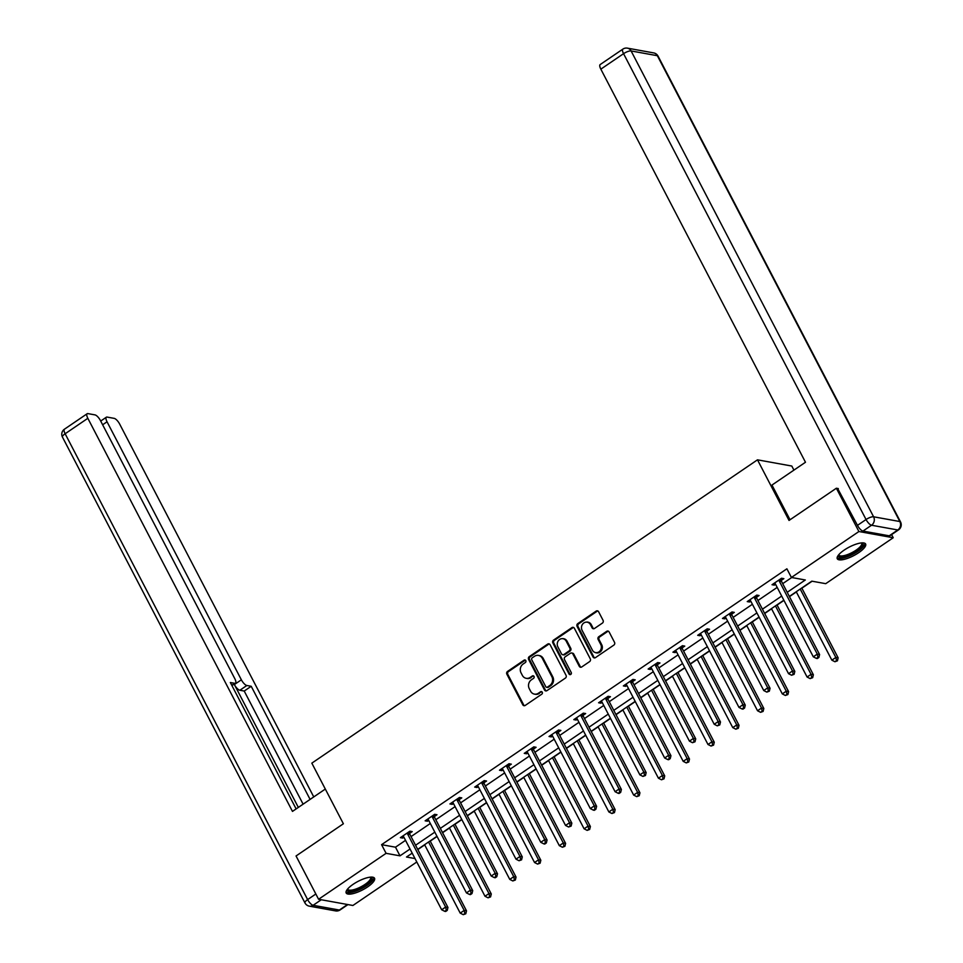<?xml version="1.0" encoding="UTF-8"?>
<svg xmlns="http://www.w3.org/2000/svg" width="963" height="963" viewBox="0 0 963 963"><rect width="100%" height="100%" fill="white"/><g stroke="black" fill="none" stroke-linecap="round" stroke-linejoin="round"><path stroke-width="1.44" d="M525.81 660.606A1.408 1.252 -79.7 0 0 524.101 660.161L507.537 671.428A2.01 1.782 -79.7 0 0 506.863 674.184L522.789 704.784A2.01 1.782 -79.7 0 0 525.232 705.422L541.796 694.154A1.408 1.252 -79.7 0 0 541.423 691.578A1.408 1.252 -79.7 0 0 540.556 691.771L538.413 693.228A6.428 5.718 -79.7 0 1 534.429 694.118A6.428 5.718 -79.7 0 1 530.589 691.181L529.265 688.641A6.428 5.718 -79.7 0 1 531.42 679.806L533.562 678.337A1.408 1.252 -79.7 0 0 533.189 675.773A1.408 1.252 -79.7 0 0 532.322 675.966L530.18 677.422A6.428 5.718 -79.7 0 1 526.207 678.313A6.428 5.718 -79.7 0 1 522.355 675.376L521.031 672.824A6.428 5.718 -79.7 0 1 523.186 663.989L525.329 662.532A1.408 1.252 -79.7 0 0 525.81 660.606M525.413 660.149A1.408 1.252 -79.7 0 0 525.028 660.317L508.464 671.596A2.01 1.782 -79.7 0 0 507.79 674.353L523.716 704.952A2.01 1.782 -79.7 0 0 524.462 705.723M541.868 691.759A1.408 1.252 -79.7 0 0 541.483 691.94L538.413 693.228M533.634 675.954A1.408 1.252 -79.7 0 0 533.249 676.134L530.18 677.422M858.683 552.69A15.974 4.839 -27.5 0 1 837.28 558.769A15.974 4.839 -27.5 0 1 844.214 550.078A15.974 4.839 -27.5 0 1 865.617 544.011A15.974 4.839 -27.5 0 1 858.683 552.69M367.601 886.923A15.974 4.839 -27.5 0 1 346.186 893.002A15.974 4.839 -27.5 0 1 353.132 884.311A15.974 4.839 -27.5 0 1 374.535 878.244A15.974 4.839 -27.5 0 1 367.601 886.923M602.393 623.097A2.01 1.782 -79.7 0 0 603.067 620.328L598.601 611.746A2.01 1.782 -79.7 0 0 596.157 611.108L577.764 623.627A2.01 1.782 -79.7 0 0 577.09 626.395L593.015 656.983A2.01 1.782 -79.7 0 0 595.459 657.621L613.852 645.102A2.01 1.782 -79.7 0 0 614.526 642.345L609.134 631.981A2.01 1.782 -79.7 0 0 606.69 631.331L598.817 636.699A2.01 1.782 -79.7 0 0 598.143 639.456L600.816 644.596A5.381 4.779 -79.7 0 1 592.474 650.278L581.989 630.127A5.381 4.779 -79.7 0 1 590.331 624.457L592.076 627.816A2.01 1.782 -79.7 0 0 594.52 628.454L602.393 623.097M416.798 861.993L352.903 905.485L318.584 899.273L296.05 855.975L343.382 823.762L311.831 763.153L757.484 459.833L789.034 520.441L836.365 488.229L858.9 531.528L893.219 537.739L825.724 583.674L811.809 581.158L789.359 596.434M318.584 899.273L386.091 853.326L399.994 855.842L410.045 849.005M787.216 592.305L805.321 579.979L791.405 577.463L786.891 568.808L381.577 844.671L386.091 853.326M791.405 577.463L858.9 531.528M550.114 644.741A2.01 1.782 -79.7 0 0 547.67 644.103L529.277 656.622A2.01 1.782 -79.7 0 0 528.603 659.39L544.528 689.99A2.01 1.782 -79.7 0 0 546.972 690.627L565.377 678.108A2.01 1.782 -79.7 0 0 566.051 675.34L550.114 644.741M553.52 640.13L571.914 627.611A2.01 1.782 -79.7 0 1 574.357 628.249L590.283 658.848A2.01 1.782 -79.7 0 1 589.609 661.605L581.736 666.962A2.01 1.782 -79.7 0 1 579.293 666.324L572.841 653.913A2.01 1.782 -79.7 0 0 570.397 653.275L565.173 656.826A2.01 1.782 -79.7 0 0 564.499 659.595L571.228 672.511A1.408 1.252 -79.7 0 1 569.037 673.992L552.846 642.887A2.01 1.782 -79.7 0 1 553.52 640.13L554.447 640.299L572.841 627.78L571.914 627.611M793.921 470.113L791.803 466.044L757.484 459.833M381.577 844.671L395.492 847.187L405.531 840.35M411.057 836.594L430.305 823.485M435.83 819.73L455.09 806.621M460.603 802.865L479.863 789.768M485.388 786.001L504.636 772.904M510.161 769.148L529.421 756.039M534.934 752.284L554.194 739.175M559.72 735.419L578.968 722.31M584.493 718.554L603.741 705.446M609.266 701.69L628.526 688.581M634.039 684.825L653.299 671.717M658.824 667.961L678.072 654.864M683.598 651.096L702.858 638M708.371 634.244L727.631 621.135M733.156 617.379L752.404 604.27M757.929 600.515L777.177 587.406M782.702 583.65L791.706 577.523M409.648 833.356L412.224 831.599L409.901 831.189L400.379 837.666L402.69 838.087L403.918 837.256M434.433 816.492L436.997 814.746L434.674 814.325L425.152 820.813L427.464 821.222L428.691 820.392M459.207 799.627L461.771 797.882L459.459 797.46L449.926 803.949L452.249 804.37L453.477 803.527M483.98 782.763L486.556 781.017L484.233 780.596L474.699 787.084L477.022 787.505L478.25 786.663M508.753 765.898L511.329 764.153L509.006 763.731L499.484 770.219L501.795 770.641L503.023 769.798M533.538 749.033L536.102 747.288L533.791 746.867L524.257 753.355L526.58 753.776L527.808 752.934M558.311 732.181L560.875 730.423L558.564 730.002L549.03 736.49L551.354 736.912L552.581 736.081M583.084 715.316L585.66 713.559L583.337 713.15L573.804 719.626L576.127 720.047L577.355 719.217M607.858 698.452L610.434 696.706L608.11 696.285L598.589 702.761L600.9 703.183L602.128 702.352M632.643 681.587L635.207 679.842L632.896 679.421L623.362 685.909L625.685 686.318L626.913 685.487M657.416 664.723L659.992 662.977L657.669 662.556L648.135 669.044L650.458 669.466L651.686 668.623M682.189 647.858L684.765 646.113L682.442 645.692L672.92 652.18L675.232 652.601L676.459 651.758M706.974 630.994L709.538 629.248L707.227 628.827L697.694 635.315L700.017 635.736L701.245 634.894M731.748 614.141L734.312 612.384L732 611.962L722.467 618.451L724.79 618.872L726.018 618.029M756.521 597.277L759.097 595.519L756.774 595.098L747.24 601.586L749.563 602.007L750.791 601.177M781.294 580.412L783.87 578.655L781.547 578.245L772.025 584.722L774.336 585.143L775.564 584.312M417.81 849.571L424.695 844.888M430.22 841.132L437.07 836.474M442.595 832.718L449.48 828.024M454.993 824.268L461.843 819.609M467.368 815.854L474.253 811.159M479.779 807.403L486.616 802.745M492.141 798.989L499.027 794.294M504.552 790.539L511.401 785.88M516.914 782.125L523.8 777.442M529.325 773.674L536.174 769.016M541.7 765.26L548.585 760.577M554.098 756.822L560.947 752.151M566.473 748.395L573.358 743.713M578.883 739.957L585.733 735.299M591.246 731.531L598.131 726.848M603.657 723.093L610.506 718.434M616.031 714.666L622.917 709.984M628.43 706.228L635.279 701.57M640.804 697.814L647.69 693.119M653.215 689.364L660.052 684.705M665.577 680.949L672.463 676.255M677.988 672.499L684.837 667.841M690.351 664.085L697.236 659.402M702.761 655.634L709.611 650.976M715.136 647.22L722.021 642.538M727.534 638.77L734.384 634.111M739.909 630.356L746.794 625.673M752.32 621.917L759.169 617.247M764.682 613.491L771.568 608.809M777.093 605.053L783.942 600.394M789.455 596.627L796.353 591.944M801.866 588.188L812.11 581.219M891.594 534.597L893.219 537.739M836.365 488.229L838.328 488.59M412.188 853.146L406.494 857.022L415.017 858.563M783.834 600.202L764.586 613.299M759.061 617.054L739.813 630.163M734.288 633.919L715.028 647.028M709.514 650.783L690.254 663.892M684.729 667.648L665.481 680.757M659.956 684.512L640.696 697.621M635.183 701.377L615.923 714.474M610.398 718.242L591.15 731.338M585.624 735.106L566.376 748.203M560.851 751.959L541.591 765.067M536.078 768.823L516.818 781.932M511.293 785.688L492.045 798.796M486.52 802.552L467.272 815.661M461.746 819.417L442.486 832.526M436.973 836.281L417.713 849.378M415.559 845.249L434.819 832.152M440.344 828.385L459.592 815.288M465.117 811.532L484.365 798.423M489.89 794.668L509.15 781.559M514.663 777.803L533.923 764.694M539.449 760.939L558.696 747.83M564.222 744.074L583.482 730.965M588.995 727.209L608.255 714.113M613.78 710.345L633.028 697.248M638.553 693.48L657.801 680.384M663.326 676.628L682.586 663.519M688.1 659.763L707.36 646.655M712.885 642.899L732.133 629.79M737.658 626.034L756.918 612.925M762.431 609.17L781.691 596.061M395.492 847.187L399.994 855.842M402.69 838.087L401.92 836.618M427.464 821.222L426.705 819.754M452.249 804.37L451.478 802.889M477.022 787.505L476.252 786.025M501.795 770.641L501.025 769.16M526.58 753.776L525.81 752.296M551.354 736.912L550.583 735.431M576.127 720.047L575.356 718.579M600.9 703.183L600.142 701.714M625.685 686.318L624.915 684.849M650.458 669.466L649.688 667.985M675.232 652.601L674.461 651.12M700.017 635.736L699.246 634.256M724.79 618.872L724.02 617.391M749.563 602.007L748.793 600.539M774.336 585.143L773.578 583.674M526.207 678.313L527.134 678.482A6.428 5.718 -79.7 0 0 531.107 677.591M534.429 694.118L535.356 694.287A6.428 5.718 -79.7 0 0 539.34 693.396M549.367 643.982A2.01 1.782 -79.7 0 0 548.597 644.271L530.204 656.79A2.01 1.782 -79.7 0 0 529.53 659.559L545.455 690.158A2.01 1.782 -79.7 0 0 546.214 690.916M532.238 657.837A1.408 1.252 -79.7 0 0 531.757 659.775L545.744 686.631A1.408 1.252 -79.7 0 0 547.453 687.076L549.717 685.536A6.428 5.718 -79.7 0 0 551.871 676.7L542.313 658.343A6.428 5.718 -79.7 0 0 538.473 655.406A6.428 5.718 -79.7 0 0 534.489 656.297L532.238 657.837M546.587 687.269L547.514 687.438A1.408 1.252 -79.7 0 0 548.38 687.245L547.453 687.076M538.473 655.406L539.4 655.574A6.428 5.718 -79.7 0 1 543.24 658.511L552.798 676.869A6.428 5.718 -79.7 0 1 550.643 685.704L548.38 687.245M573.611 627.479A2.01 1.782 -79.7 0 0 572.841 627.78M571.637 652.998L572.564 653.167A2.01 1.782 -79.7 0 1 573.767 654.082L580.22 666.492A2.01 1.782 -79.7 0 0 580.978 667.251M554.447 640.299A2.01 1.782 -79.7 0 0 553.773 643.055L569.964 674.16A1.408 1.252 -79.7 0 0 570.361 674.618M566.136 641.033A5.381 4.779 -79.7 0 0 557.794 646.715L561.489 653.817A2.01 1.782 -79.7 0 0 563.933 654.455L569.157 650.892A2.01 1.782 -79.7 0 0 569.831 648.135L566.136 641.033L567.063 641.202A5.381 4.779 -79.7 0 0 563.849 638.758L562.922 638.589M562.693 654.732L563.62 654.9A2.01 1.782 -79.7 0 0 564.86 654.623L563.933 654.455M567.063 641.202L570.758 648.304A2.01 1.782 -79.7 0 1 570.084 651.06L564.86 654.623M587.117 622.002L588.044 622.17A5.381 4.779 -79.7 0 1 591.258 624.626L593.003 627.984A2.01 1.782 -79.7 0 0 593.762 628.743M595.688 652.733L596.615 652.89A5.381 4.779 -79.7 0 0 601.743 644.765L600.816 644.596M608.387 631.21A2.01 1.782 -79.7 0 0 607.617 631.499L599.744 636.868A2.01 1.782 -79.7 0 0 599.07 639.625L601.743 644.765M597.854 610.987A2.01 1.782 -79.7 0 0 597.084 611.276L578.691 623.795A2.01 1.782 -79.7 0 0 578.017 626.552L593.942 657.151A2.01 1.782 -79.7 0 0 594.689 657.922M424.599 844.695L460.218 913.117L464.19 910.408L466.501 910.829L430.124 840.94M464.864 913.598L463.275 914.681L465.791 913.767L464.864 913.598L464.19 910.408L428.571 841.999M463.275 914.681L460.218 913.117M466.501 910.829L465.791 913.767M407.337 832.935L407.373 833.248A2.046 1.818 -79.7 0 0 407.59 833.982L445.64 907.062L441.668 909.758L403.617 836.678A2.046 1.818 -79.7 0 0 403.172 836.113L402.943 835.92M409.431 831.514L409.684 833.669A2.046 1.818 -79.7 0 0 409.913 834.391L447.951 907.471L445.64 907.062L446.314 910.24L444.725 911.323L445.652 911.492L447.241 910.408L446.314 910.24M447.241 910.408L447.951 907.471M441.668 909.758L444.725 911.323M370.972 877.1A13.831 4.177 -27.5 0 1 370.43 881.566A13.831 4.177 -27.5 0 1 355.804 890.438A13.831 4.177 -27.5 0 1 347.306 889.427M347.715 888.909A12.808 3.876 152.5 0 0 347.836 889.282A12.808 3.876 152.5 0 0 357.117 888.572A12.808 3.876 152.5 0 0 369.178 880.892A12.808 3.876 152.5 0 0 370.55 877.462A12.808 3.876 152.5 0 0 370.322 877.149M346.018 892.099A15.877 4.803 152.5 0 0 358.08 890.269A15.877 4.803 152.5 0 0 372.019 881.169A15.877 4.803 152.5 0 0 373.897 877.582M862.054 542.867A13.831 4.177 -27.5 0 1 861.512 547.333A13.831 4.177 -27.5 0 1 846.886 556.205A13.831 4.177 -27.5 0 1 838.388 555.194M838.797 554.676A12.808 3.876 152.5 0 0 838.917 555.049A12.808 3.876 152.5 0 0 848.198 554.339A12.808 3.876 152.5 0 0 860.26 546.659A12.808 3.876 152.5 0 0 861.632 543.228A12.808 3.876 152.5 0 0 861.404 542.915M837.1 557.866A15.877 4.803 152.5 0 0 849.161 556.036A15.877 4.803 152.5 0 0 863.101 546.936A15.877 4.803 152.5 0 0 864.979 543.349M325.313 789.058L292.475 811.4L87.838 418.303L65.135 433.759L307.63 899.598L315.84 894.001M298.337 807.415L234.37 684.561L241.364 679.806L107.037 421.782L102.644 424.779M241.364 679.806A6.139 2.131 55.8 0 0 246.853 685.5L239.859 690.254A6.139 2.131 -124.2 0 1 234.37 684.561M310.098 799.41L251.211 686.294L246.853 685.5M313.757 796.919L119.653 424.057A6.139 2.131 55.8 0 0 114.176 418.363L107.122 417.087A6.139 2.131 55.8 0 0 106.363 417.196A6.139 2.131 55.8 0 0 107.037 421.782M231.782 685.283L234.695 683.309A6.139 2.131 55.8 0 0 235.454 683.188A6.139 2.131 55.8 0 0 234.779 678.614L100.453 420.578A6.139 2.131 55.8 0 0 94.964 414.884L87.922 413.609A6.139 2.131 55.8 0 0 87.164 413.729A6.139 2.131 55.8 0 0 87.838 418.303M234.695 683.309L230.338 682.514L296.135 808.908M303.104 804.165L244.217 691.049L239.859 690.254M244.217 691.049L251.211 686.294M790.033 519.767L771.965 485.063L805.477 462.252L600.84 69.155A6.139 2.131 -124.2 0 1 600.166 64.569L622.88 49.113A6.139 2.131 55.8 0 0 623.555 53.687L600.84 69.155M862.968 531.07L889.21 535.813L897.793 529.975L871.539 525.232L862.968 531.07A6.139 2.131 -124.2 0 1 857.479 525.365L837.617 488.458M898.539 529.867A6.139 6.139 0 0 0 900.537 521.946A6.139 1.854 152.5 0 0 899.851 521.537L657.356 55.71L631.102 50.955L873.597 516.794L899.851 521.537A6.139 5.453 -79.7 0 1 897.793 529.975A6.139 2.131 55.8 0 0 898.539 529.867L889.968 535.705A6.139 2.131 -124.2 0 1 889.21 535.813M449.372 827.831L484.991 896.252L488.963 893.556L491.286 893.965L454.897 824.075M489.637 896.734L488.048 897.817L490.564 896.902L489.637 896.734L488.963 893.556L453.344 825.135M488.048 897.817L484.991 896.252M491.286 893.965L490.564 896.902M474.157 810.966L509.764 879.388L513.736 876.691L516.06 877.112L479.67 807.211M514.411 879.881L512.822 880.952L515.337 880.038L514.411 879.881L513.736 876.691L478.117 808.27M512.822 880.952L509.764 879.388M516.06 877.112L515.337 880.038M432.11 816.07L432.146 816.395A2.046 1.818 -79.7 0 0 432.363 817.118L470.413 890.197L466.441 892.894L428.403 819.814A2.046 1.818 -79.7 0 0 427.945 819.248L427.716 819.056M434.205 814.65L434.469 816.805A2.046 1.818 -79.7 0 0 434.686 817.539L472.725 890.619L470.413 890.197L471.088 893.375L469.499 894.458L470.426 894.627L472.014 893.544L471.088 893.375M472.014 893.544L472.725 890.619M466.441 892.894L469.499 894.458M456.883 799.206L456.919 799.531A2.046 1.818 -79.7 0 0 457.148 800.253L495.187 873.333L491.214 876.029L453.176 802.949A2.046 1.818 -79.7 0 0 452.718 802.384L452.502 802.191M458.978 797.785L459.243 799.952A2.046 1.818 -79.7 0 0 459.459 800.674L497.51 873.754L495.187 873.333L495.861 876.523L494.272 877.594L495.199 877.762L496.788 876.691L495.861 876.523M496.788 876.691L497.51 873.754M491.214 876.029L494.272 877.594M498.93 794.102L534.549 862.523L538.522 859.827L540.833 860.248L504.456 790.346M539.196 863.017L537.607 864.088L540.123 863.185L539.196 863.017L538.522 859.827L502.903 791.405M537.607 864.088L534.549 862.523M540.833 860.248L540.123 863.185M523.703 777.249L559.322 845.658L563.295 842.962L565.606 843.383L529.229 773.482M563.969 846.152L562.38 847.235L564.896 846.321L563.969 846.152L563.295 842.962L527.676 774.541M562.38 847.235L559.322 845.658M565.606 843.383L564.896 846.321M548.477 760.385L584.096 828.806L588.068 826.098L590.391 826.519L554.002 756.629M588.742 829.287L587.153 830.371L589.669 829.456L588.742 829.287L588.068 826.098L552.449 757.676M587.153 830.371L584.096 828.806M590.391 826.519L589.669 829.456M481.656 782.341L481.705 782.666A2.046 1.818 -79.7 0 0 481.921 783.388L519.96 856.468L515.999 859.165L477.949 786.085A2.046 1.818 -79.7 0 0 477.504 785.519L477.275 785.327M483.751 780.921L484.016 783.088A2.046 1.818 -79.7 0 0 484.245 783.81L522.283 856.889L519.96 856.468L520.646 859.658L519.057 860.741L521.573 859.827L520.646 859.658M521.573 859.827L522.283 856.889M515.999 859.165L519.057 860.741M506.442 765.477L506.478 765.802A2.046 1.818 -79.7 0 0 506.694 766.524L544.745 839.604L540.773 842.312L502.722 769.232A2.046 1.818 -79.7 0 0 502.277 768.655L502.048 768.474M508.536 764.056L508.801 766.223A2.046 1.818 -79.7 0 0 509.018 766.945L547.056 840.025L544.745 839.604L545.419 842.794L543.83 843.877L544.757 844.045L546.346 842.962L545.419 842.794M546.346 842.962L547.056 840.025M540.773 842.312L543.83 843.877M531.215 748.624L531.251 748.937A2.046 1.818 -79.7 0 0 531.48 749.659L569.518 822.739L565.546 825.447L527.507 752.368A2.046 1.818 -79.7 0 0 527.05 751.802L526.821 751.609M533.309 747.192L533.574 749.358A2.046 1.818 -79.7 0 0 533.791 750.081L571.841 823.16L569.518 822.739L570.192 825.929L568.603 827.012L571.119 826.098L570.192 825.929M571.119 826.098L571.841 823.16M565.546 825.447L568.603 827.012M573.262 743.52L608.869 811.941L612.841 809.233L615.164 809.654L578.775 739.765M613.527 812.423L611.938 813.506L614.454 812.591L613.527 812.423L612.841 809.233L577.234 740.812M611.938 813.506L608.869 811.941M615.164 809.654L614.454 812.591M555.988 731.76L556.024 732.073A2.046 1.818 -79.7 0 0 556.253 732.795L594.291 805.875L590.319 808.583L552.281 735.503A2.046 1.818 -79.7 0 0 551.835 734.938L551.606 734.745M558.083 730.327L558.347 732.494A2.046 1.818 -79.7 0 0 558.576 733.216L596.615 806.296L594.291 805.875L594.965 809.064L593.377 810.148L594.315 810.316L595.892 809.233L594.965 809.064M595.892 809.233L596.615 806.296M590.319 808.583L593.377 810.148M598.035 726.656L633.654 795.077L637.626 792.368L639.938 792.79L603.56 722.9M638.3 795.558L636.712 796.642L639.227 795.727L638.3 795.558L637.626 792.368L602.007 723.959M636.712 796.642L633.654 795.077M639.938 792.79L639.227 795.727M580.773 714.895L580.809 715.208A2.046 1.818 -79.7 0 0 581.026 715.93L619.077 789.01L615.104 791.718L577.054 718.639A2.046 1.818 -79.7 0 0 576.608 718.073L576.38 717.88M582.868 713.463L583.121 715.629A2.046 1.818 -79.7 0 0 583.349 716.352L621.388 789.431L619.077 789.01L619.751 792.2L618.162 793.283L619.089 793.452L620.678 792.368L619.751 792.2M620.678 792.368L621.388 789.431M615.104 791.718L618.162 793.283M622.808 709.791L658.427 778.212L662.4 775.504L664.723 775.925L628.333 706.035M663.074 778.694L661.485 779.777L664.001 778.862L663.074 778.694L662.4 775.504L626.781 707.095M661.485 779.777L658.427 778.212M664.723 775.925L664.001 778.862M605.546 698.031L605.583 698.344A2.046 1.818 -79.7 0 0 605.799 699.078L643.85 772.157L639.877 774.854L601.839 701.774A2.046 1.818 -79.7 0 0 601.381 701.208L601.153 701.016M607.641 696.61L607.906 698.765A2.046 1.818 -79.7 0 0 608.122 699.487L646.161 772.567L643.85 772.157L644.524 775.335L642.935 776.419L645.451 775.504L644.524 775.335M645.451 775.504L646.161 772.567M639.877 774.854L642.935 776.419M647.593 692.927L683.2 761.348L687.173 758.651L689.496 759.061L653.107 689.171M687.847 761.829L686.258 762.913L688.774 761.998L687.847 761.829L687.173 758.651L651.554 690.23M686.258 762.913L683.2 761.348M689.496 759.061L688.774 761.998M630.32 681.166L630.356 681.491A2.046 1.818 -79.7 0 0 630.584 682.213L668.623 755.293L664.651 757.989L626.612 684.91A2.046 1.818 -79.7 0 0 626.155 684.344L625.938 684.151M632.414 679.746L632.679 681.9A2.046 1.818 -79.7 0 0 632.896 682.635L670.946 755.714L668.623 755.293L669.297 758.483L667.708 759.554L668.635 759.723L670.224 758.639L669.297 758.483M670.224 758.639L670.946 755.714M664.651 757.989L667.708 759.554M672.367 676.062L707.986 744.483L711.946 741.787L714.269 742.208L677.892 672.306M712.632 744.977L711.043 746.048L713.559 745.133L712.632 744.977L711.946 741.787L676.339 673.366M711.043 746.048L707.986 744.483M714.269 742.208L713.559 745.133M655.093 664.301L655.141 664.626A2.046 1.818 -79.7 0 0 655.358 665.349L693.396 738.428L689.424 741.125L651.385 668.045A2.046 1.818 -79.7 0 0 650.94 667.479L650.711 667.287M657.187 662.881L657.452 665.048A2.046 1.818 -79.7 0 0 657.681 665.77L695.719 738.85L693.396 738.428L694.082 741.618L692.493 742.69L695.009 741.787L694.082 741.618M695.009 741.787L695.719 738.85M689.424 741.125L692.493 742.69M697.14 659.21L732.759 727.619L736.731 724.922L739.042 725.344L702.665 655.442M737.405 728.112L735.816 729.184L738.332 728.281L737.405 728.112L736.731 724.922L701.112 656.501M735.816 729.184L732.759 727.619M739.042 725.344L738.332 728.281M679.878 647.437L679.914 647.762A2.046 1.818 -79.7 0 0 680.131 648.484L718.181 721.564L714.209 724.26L676.158 651.181A2.046 1.818 -79.7 0 0 675.713 650.615L675.484 650.422M681.973 646.017L682.237 648.183A2.046 1.818 -79.7 0 0 682.454 648.906L720.493 721.985L718.181 721.564L718.855 724.754L717.266 725.837L719.782 724.922L718.855 724.754M719.782 724.922L720.493 721.985M714.209 724.26L717.266 725.837M721.913 642.345L757.532 710.754L761.504 708.058L763.828 708.479L727.438 638.577M762.178 711.248L760.589 712.331L763.105 711.416L762.178 711.248L761.504 708.058L725.885 639.637M760.589 712.331L757.532 710.754M763.828 708.479L763.105 711.416M704.651 630.584L704.687 630.897A2.046 1.818 -79.7 0 0 704.916 631.62L742.955 704.699L738.982 707.408L700.944 634.328A2.046 1.818 -79.7 0 0 700.486 633.75L700.257 633.57M706.746 629.152L707.011 631.319A2.046 1.818 -79.7 0 0 707.227 632.041L745.278 705.121L742.955 704.699L743.629 707.889L742.04 708.973L742.967 709.141L744.555 708.058L743.629 707.889M744.555 708.058L745.278 705.121M738.982 707.408L742.04 708.973M746.698 625.481L782.305 693.902L786.277 691.193L788.601 691.615L752.211 621.725M786.964 694.383L785.375 695.467L787.89 694.552L786.964 694.383L786.277 691.193L750.671 622.772M785.375 695.467L782.305 693.902M788.601 691.615L787.89 694.552M729.424 613.72L729.46 614.033A2.046 1.818 -79.7 0 0 729.689 614.755L767.728 687.835L763.755 690.543L725.717 617.464A2.046 1.818 -79.7 0 0 725.259 616.898L725.043 616.705M731.519 612.287L731.784 614.454A2.046 1.818 -79.7 0 0 732 615.176L770.051 688.256L767.728 687.835L768.402 691.025L766.813 692.108L769.329 691.193L768.402 691.025M769.329 691.193L770.051 688.256M763.755 690.543L766.813 692.108M771.471 608.616L807.09 677.037L811.063 674.329L813.374 674.75L776.997 604.86M811.737 677.519L810.148 678.602L812.664 677.687L811.737 677.519L811.063 674.329L775.444 605.908M810.148 678.602L807.09 677.037M813.374 674.75L812.664 677.687M754.21 596.855L754.246 597.168A2.046 1.818 -79.7 0 0 754.462 597.891L792.501 670.97L788.541 673.679L750.49 600.599A2.046 1.818 -79.7 0 0 750.045 600.033L749.816 599.841M756.304 595.423L756.557 597.59A2.046 1.818 -79.7 0 0 756.786 598.312L794.824 671.392L792.501 670.97L793.187 674.16L791.598 675.244L794.114 674.329L793.187 674.16M794.114 674.329L794.824 671.392M788.541 673.679L791.598 675.244M796.245 591.751L831.863 660.173L835.836 657.464L838.159 657.885L801.77 587.996M836.51 660.654L834.921 661.737L837.437 660.823L836.51 660.654L835.836 657.464L800.217 589.055M834.921 661.737L831.863 660.173M838.159 657.885L837.437 660.823M778.983 579.991L779.019 580.304A2.046 1.818 -79.7 0 0 779.236 581.038L817.286 654.106L813.314 656.814L775.275 583.734A2.046 1.818 -79.7 0 0 774.818 583.169L774.589 582.976M781.077 578.558L781.342 580.725A2.046 1.818 -79.7 0 0 781.559 581.447L819.597 654.527L817.286 654.106L817.96 657.296L816.371 658.379L817.298 658.548L818.887 657.464L817.96 657.296M818.887 657.464L819.597 654.527M813.314 656.814L816.371 658.379M525.028 660.317L524.101 660.161M541.483 691.94L540.556 691.771M533.249 676.134L532.322 675.966M523.716 704.952L522.789 704.784M507.79 674.353L506.863 674.184M508.464 671.596L507.537 671.428M545.455 690.158L544.528 689.99M529.53 659.559L528.603 659.39M530.204 656.79L529.277 656.622M548.597 644.271L547.67 644.103M550.643 685.704L549.717 685.536M552.798 676.869L551.871 676.7M543.24 658.511L542.313 658.343M580.22 666.492L579.293 666.324M573.767 654.082L572.841 653.913M569.964 674.16L569.037 673.992M553.773 643.055L552.846 642.887M570.084 651.06L569.157 650.892M570.758 648.304L569.831 648.135M593.003 627.984L592.076 627.816M591.258 624.626L590.331 624.457M599.07 639.625L598.143 639.456M599.744 636.868L598.817 636.699M607.617 631.499L606.69 631.331M593.942 657.151L593.015 656.983M578.017 626.552L577.09 626.395M578.691 623.795L577.764 623.627M597.084 611.276L596.157 611.108M407.373 833.248L409.684 833.669M407.59 833.982L409.913 834.391M321.257 899.755L313.119 905.292L339.361 910.047L347.511 904.498M64.461 429.185A6.139 6.139 0 0 0 62.463 437.106A6.139 1.854 152.5 0 1 65.135 433.759A6.139 2.131 -124.2 0 1 64.461 429.185L87.164 413.729M340.12 909.927A6.139 2.131 -124.2 0 1 339.361 910.047A6.139 5.453 -79.7 0 1 335.569 910.902A6.139 6.139 0 0 0 340.12 909.927L347.968 904.582M304.958 902.933A6.139 6.139 0 0 0 309.316 906.147A6.139 5.453 100.3 0 0 313.119 905.292A6.139 2.131 -124.2 0 1 307.63 899.598A6.139 1.854 152.5 0 0 304.958 902.933L62.463 437.106M857.479 525.365L866.05 519.526L623.555 53.687A6.139 1.854 152.5 0 1 631.102 50.955A6.139 5.453 -79.7 0 0 627.431 48.15L653.684 52.905A6.139 5.453 100.3 0 1 657.356 55.71A6.139 1.854 152.5 0 1 658.042 56.107A6.139 6.139 0 0 0 653.684 52.905M866.05 519.526A6.139 2.131 55.8 0 0 871.539 525.232A6.139 5.453 100.3 0 0 873.597 516.794A6.139 1.854 152.5 0 0 866.05 519.526M432.146 816.395L434.469 816.805M432.363 817.118L434.686 817.539M456.919 799.531L459.243 799.952M457.148 800.253L459.459 800.674M481.705 782.666L484.016 783.088M481.921 783.388L484.245 783.81M506.478 765.802L508.801 766.223M506.694 766.524L509.018 766.945M531.251 748.937L533.574 749.358M531.48 749.659L533.791 750.081M556.024 732.073L558.347 732.494M556.253 732.795L558.576 733.216M580.809 715.208L583.121 715.629M581.026 715.93L583.349 716.352M605.583 698.344L607.906 698.765M605.799 699.078L608.122 699.487M630.356 681.491L632.679 681.9M630.584 682.213L632.896 682.635M655.141 664.626L657.452 665.048M655.358 665.349L657.681 665.77M679.914 647.762L682.237 648.183M680.131 648.484L682.454 648.906M704.687 630.897L707.011 631.319M704.916 631.62L707.227 632.041M729.46 614.033L731.784 614.454M729.689 614.755L732 615.176M754.246 597.168L756.557 597.59M754.462 597.891L756.786 598.312M779.019 580.304L781.342 580.725M779.236 581.038L781.559 581.447M335.569 910.902L309.316 906.147M235.454 683.188L231.939 685.584M106.363 417.196L100.706 421.06M627.431 48.15A6.139 6.139 0 0 0 622.88 49.113M900.537 521.946L658.042 56.107"/></g></svg>
